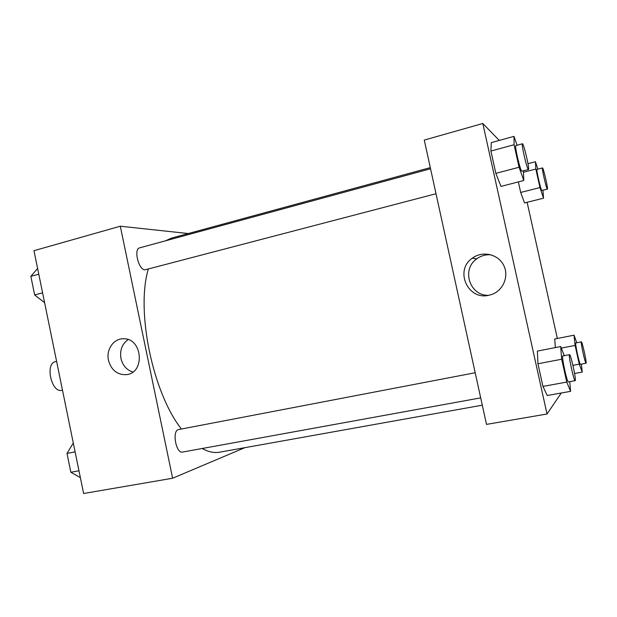 <?xml version="1.0" encoding="UTF-8"?>
<svg xmlns="http://www.w3.org/2000/svg" width="617" height="617" viewBox="0 0 617 617"><rect width="100%" height="100%" fill="white"/><g stroke="black" fill="none" stroke-linecap="round" stroke-linejoin="round"><path stroke-width="0.93" d="M56.602 361.4L55.453 361.67C44.856 363.282 51.419 393.091 61.762 390.314L62.487 390.152M244.81 447.687L172.629 478.237L83.611 493.507L33.974 250.687L120.307 226.215L188.308 233.535M108.461 360.282C105.985 349.615 113.682 338.425 123.415 338.772C142.458 337.908 145.45 372.869 126.5 374.65C117.338 375.036 111.322 370.246 108.461 360.282M172.629 478.237L120.307 226.215M128.12 339.597C122.066 344.001 119.675 350.271 120.94 358.431C122.66 365.434 126.616 369.976 132.817 372.051M475.198 372.745L178.344 429.609C171.842 431.044 176.115 453.865 182.555 452.068L480.697 397.872M430.55 168.757L139.643 247.849C133.372 248.898 138.678 270.285 145.088 269.822L436.018 193.73M430.304 167.631L171.503 238.108L165.433 240.838M148.327 269.074C135.74 310.482 152.592 392.589 181.413 429M202.129 448.505C208.392 451.945 214.253 453.163 219.706 452.176L482.293 405.184M488.548 254.728L488.417 254.219M561.285 392.998L547.017 413.999L486.497 424.388L424.272 140.074L482.803 123.493L499.284 140.421M557.352 338.478L527.126 202.291M537.399 351.081L537.947 363.76L542.952 386.412L547.225 395.505L542.952 386.412L537.947 363.76L537.399 351.081L560.66 346.546L564.316 355.677M491.294 142.62L490.908 151.049L495.844 173.362L500.973 186.403L495.844 173.362L490.908 151.049L491.294 142.62L514 136.365L517.085 145.226M520.686 192.458L524.543 202.939L520.686 192.458L518.349 181.915L520.686 192.458L539.96 187.56L535.841 169.035L535.425 161.723L537.87 169.135M547.017 413.999L482.803 123.493M554.729 339.003L555.346 347.579L554.729 339.003L574.026 335.178L576.802 342.751M489.134 295.196C467.964 300.826 454.22 270.377 472.29 258.199C482.139 250.679 497.688 253.888 503.441 264.832C509.426 275.652 503.487 290.468 491.68 294.471L489.134 295.196M490.962 254.79C485.741 254.428 481.013 255.777 476.779 258.839C461.13 269.39 469.691 296.013 488.579 295.312M569.738 381.684L570.609 391.34L566.753 382.077L561.678 359.241L560.66 346.546M569.545 354.675L562.82 355.963C561.223 355.515 567.116 382.872 568.419 381.923L575.245 380.635C576.363 379.617 570.694 353.834 569.545 354.675C568.049 354.212 573.98 381.622 575.167 380.697M570.609 391.34L547.225 395.505M566.753 382.077L542.952 386.412M561.678 359.241L537.947 363.76M523.37 170.855L523.794 180.503L519.067 167.246L514.069 144.74L514 136.365M522.429 143.776L515.851 145.566C514.377 145.196 520.108 170.192 521.72 171.164L528.468 169.521C529.895 169.744 523.609 142.897 522.429 143.776C521.049 143.383 526.787 168.441 528.306 169.444L528.468 169.521M523.794 180.503L500.973 186.403M519.067 167.246L495.844 173.362M514.069 144.74L490.908 151.049M581.368 364.138L582.247 372.082L579.263 364.169L575.09 345.42L574.026 335.178M581.361 341.864L575.8 342.952C574.689 342.558 579.594 365.056 580.458 364.308L586.088 363.228C586.875 362.626 582.132 341.193 581.361 341.864C580.327 341.456 585.255 363.991 586.042 363.266M582.247 372.082L574.574 373.493M579.263 364.169L572.923 365.357M575.09 345.42L561.285 348.104M542.945 190.26L543.538 198.188L539.96 187.56M542.482 167.932L537.021 169.359C535.972 169.012 540.723 189.889 541.819 190.476L547.387 189.134C548.382 189.38 543.269 167.246 542.482 167.932C541.51 167.562 546.269 188.486 547.294 189.095L547.387 189.134M535.425 161.723L527.982 163.69M543.538 198.188L524.543 202.939M535.841 169.035L523.555 172.243M80.364 477.635L70.839 472.252L66.998 453.426L73.292 443.014M78.961 470.779L70.839 472.252M75.104 451.883L66.998 453.426M44.609 302.7L34.645 294.941L30.85 276.347L37.614 268.495M42.588 292.851L34.645 294.941M38.778 274.187L30.85 276.347M126.5 374.65L127.449 374.48M472.29 258.199L476.779 258.839"/></g></svg>
